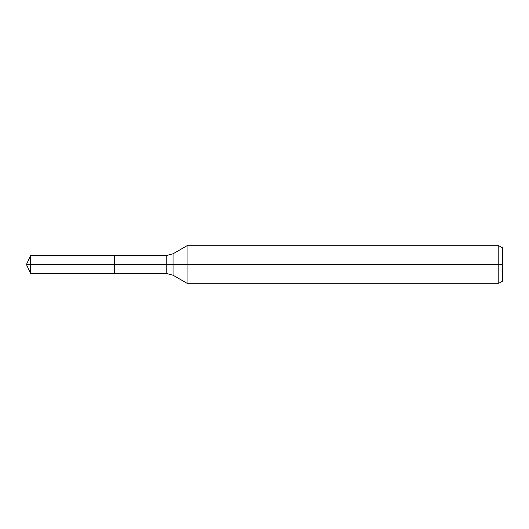 <?xml version="1.0" encoding="UTF-8"?>
<svg xmlns="http://www.w3.org/2000/svg" width="529" height="529" viewBox="0 0 529 529"><rect width="100%" height="100%" fill="white"/><g stroke="black" fill="none" stroke-linecap="round" stroke-linejoin="round"><path stroke-width="0.79" d="M498.794 283.293L498.794 245.707L502.55 247.876L502.55 281.124L498.794 283.293L187.054 283.293L187.054 245.707L173.036 253.801L173.036 275.199L166.774 273.519L114.654 273.519L114.654 255.481L30.656 255.481L30.656 264.5L26.45 264.5L30.656 273.519L30.656 264.5L114.654 264.5L26.45 264.5L502.55 264.5M30.656 273.519L114.654 273.519L114.654 255.481L166.774 255.481L166.774 273.519M498.794 245.707L187.054 245.707M173.036 275.199L187.054 283.293M173.036 253.801L166.774 255.481M26.45 264.5L30.656 255.481"/></g></svg>
